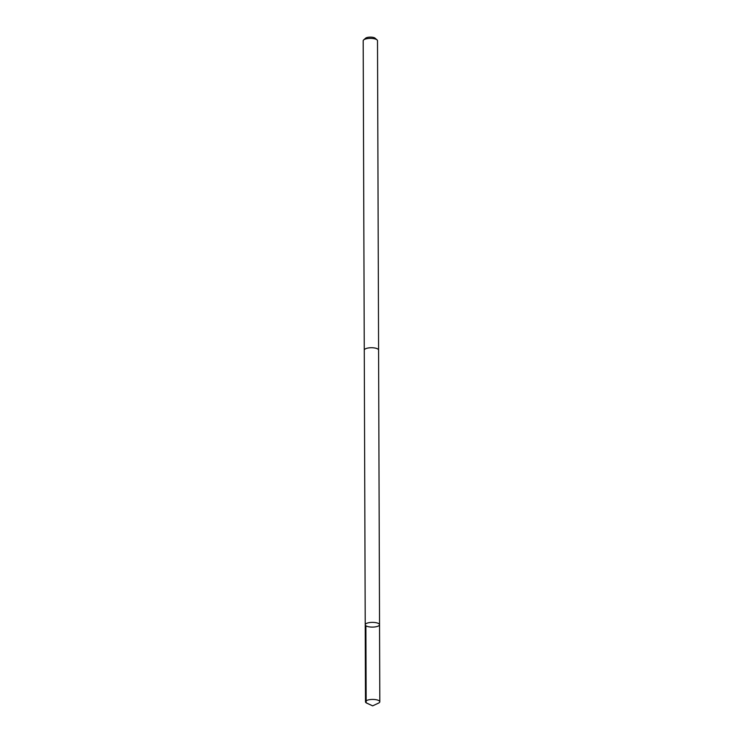 <?xml version="1.0" encoding="UTF-8"?>
<svg xmlns="http://www.w3.org/2000/svg" width="743" height="743" viewBox="0 0 743 743"><rect width="100%" height="100%" fill="white"/><g stroke="black" fill="none" stroke-linecap="round" stroke-linejoin="round"><path stroke-width="1.11" d="M364.274 350.222A7.161 2.368 -0.2 0 1 364.265 350.12A7.151 2.368 -0.2 0 1 370.2 347.77A7.151 2.368 -0.2 0 1 378.577 350.064L379.543 624.714A7.161 2.368 179.8 0 0 372.373 622.374A7.161 2.368 179.8 0 0 365.222 624.761A7.161 2.368 179.8 0 0 373.608 627.064A7.161 2.368 179.8 0 0 379.543 624.714A7.161 2.368 179.8 0 0 372.373 622.374A7.161 2.368 179.8 0 0 365.222 624.761L365.491 701.81A7.161 2.368 -0.2 0 1 371.435 699.46A7.161 2.368 -0.2 0 1 379.812 701.764A7.161 2.368 -0.2 0 1 378.475 703.147L372.67 705.85L366.838 703.184A7.161 2.368 -0.2 0 1 365.491 701.81M365.222 624.761L364.274 350.12A7.161 2.368 -0.2 0 1 370.2 347.761A7.161 2.368 -0.2 0 1 378.586 350.064A7.161 2.368 -0.2 0 1 378.577 350.176M364.265 350.12L363.188 40.781A7.161 2.368 -0.2 0 1 363.633 39.955A7.161 2.368 -0.2 0 1 369.122 38.432A7.161 2.368 -0.2 0 1 377.054 39.908A7.161 2.368 -0.2 0 1 377.509 40.735L378.586 350.064M363.633 39.955L365.565 38.237A5.09 1.681 -0.2 0 1 369.466 37.15A5.09 1.681 -0.2 0 1 375.113 38.199L377.054 39.908M365.89 625.755L366.16 702.804L372.67 705.85M379.543 624.714L379.812 701.764"/></g></svg>

